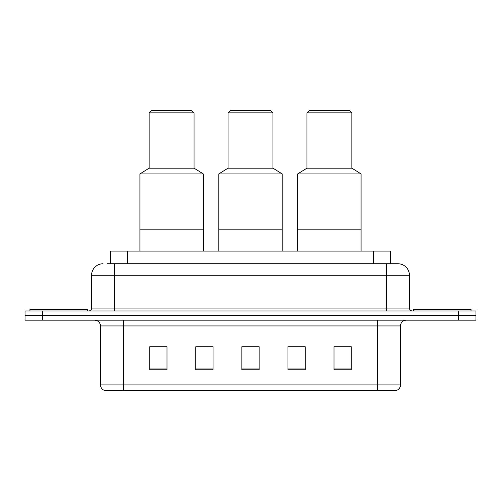 <?xml version="1.0" encoding="UTF-8"?>
<svg xmlns="http://www.w3.org/2000/svg" width="501" height="501" viewBox="0 0 501 501"><rect width="100%" height="100%" fill="white"/><g stroke="black" fill="none" stroke-linecap="round" stroke-linejoin="round"><path stroke-width="0.75" d="M107.114 263.745L114.597 263.745L107.114 263.745L110.289 263.745L110.289 251.076L390.711 251.076L390.711 263.745M103.081 263.745A11.517 11.517 0 0 0 91.564 275.262L91.564 308.084A2.881 2.881 0 0 1 88.683 310.964M397.919 263.745A11.517 11.517 0 0 1 409.436 275.262L114.597 275.262L114.597 263.745L397.744 263.745M409.436 275.262L409.436 308.084C409.611 309.837 410.57 310.795 412.317 310.964M42.328 310.964L25.05 310.964L25.05 315.574L42.328 315.574L25.05 315.574L25.05 320.177L42.328 320.177L42.328 315.574L458.672 315.574L42.328 315.574L42.328 310.964L458.672 310.964L458.672 315.574L475.95 315.574L458.672 315.574L458.672 320.177L42.328 320.177M458.672 320.177L475.95 320.177L475.95 310.964L458.672 310.964M400.512 384.906C400.355 387.668 398.971 389.509 396.366 390.436L377.478 390.436L377.478 384.906L400.512 384.906L400.512 325.938A5.761 5.761 0 0 1 406.273 320.177M377.478 390.436L104.634 390.436A5.761 5.761 0 0 1 100.488 384.906L100.488 325.938C100.144 322.437 98.227 320.521 94.727 320.177M351.276 369.763L351.276 346.723L333.998 346.723L333.998 369.763L351.276 369.763M305.209 369.763L305.209 346.723L287.931 346.723L287.931 369.763L305.209 369.763M167.002 369.763L167.002 346.723L149.724 346.723L149.724 369.763L167.002 369.763M213.069 369.763L213.069 346.723L195.791 346.723L195.791 369.763L213.069 369.763M259.136 369.763L259.136 346.723L241.864 346.723L241.864 369.763L259.136 369.763M213.069 346.723L195.791 346.842L213.069 346.723M305.209 346.723L287.931 346.842L305.209 346.723M259.136 346.842L241.864 346.842M167.002 346.842L149.724 346.842M351.276 346.842L333.998 346.842M87.531 310.964L87.531 309.236L29.947 309.236L29.947 310.964M203.281 251.076L203.281 173.91L139.936 173.91L139.936 229.195L203.281 229.195L139.936 229.195L139.936 251.076M203.281 173.91L194.069 168.154L149.148 168.154L139.936 173.91M194.069 168.154L194.069 112.869L149.148 112.869L149.148 168.154M194.069 112.869L191.764 110.564L151.452 110.564L149.148 112.869M471.053 310.964L471.053 309.236L413.469 309.236L413.469 310.964M282.169 251.076L282.169 173.91L218.831 173.91L218.831 229.195L282.169 229.195L218.831 229.195L218.831 251.076M282.169 173.91L272.957 168.154L228.043 168.154L218.831 173.91M272.957 168.154L272.957 112.869L228.043 112.869L228.043 168.154M272.957 112.869L270.653 110.564L230.347 110.564L228.043 112.869M361.064 251.076L361.064 173.91L297.719 173.91L297.719 229.195L361.064 229.195L297.719 229.195L297.719 251.076M361.064 173.91L351.852 168.154L306.931 168.154L297.719 173.91M351.852 168.154L351.852 112.869L306.931 112.869L306.931 168.154M351.852 112.869L349.548 110.564L309.236 110.564L306.931 112.869M127.561 263.745L127.561 251.076M373.439 263.745L373.439 251.076M114.597 310.964L114.597 275.262L91.564 275.262M91.564 308.084L409.436 308.084M386.403 263.745L386.403 310.964M377.478 320.177L377.478 325.938L100.488 325.938M400.512 325.938L377.478 325.938L377.478 384.906L123.522 384.906L123.522 390.436M100.488 384.906L123.522 384.906L123.522 320.177M259.136 368.961L241.864 368.961M213.069 368.961L195.791 368.961M167.002 368.961L149.724 368.961M305.209 368.961L287.931 368.961M351.276 368.961L333.998 368.961"/></g></svg>
